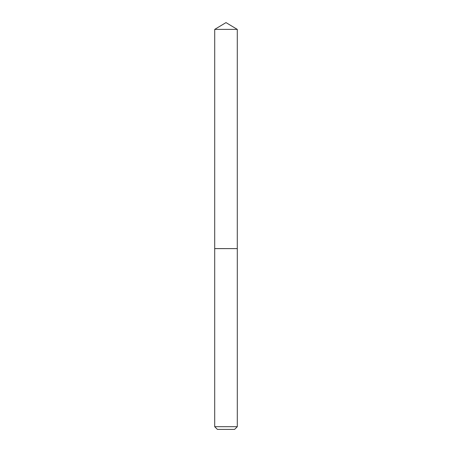 <?xml version="1.0" encoding="UTF-8"?>
<svg xmlns="http://www.w3.org/2000/svg" width="452" height="452" viewBox="0 0 452 452"><rect width="100%" height="100%" fill="white"/><g stroke="black" fill="none" stroke-linecap="round" stroke-linejoin="round"><path stroke-width="0.68" d="M214.711 29.386L226 22.6L237.289 29.386L214.711 29.386L214.7 248.617L237.3 248.617L214.711 248.6M237.289 29.386L237.289 248.6M237.3 426.688L234.588 429.4L217.412 429.4L214.7 426.688L237.3 426.688L237.3 248.617M214.7 426.688L214.7 248.617"/></g></svg>
